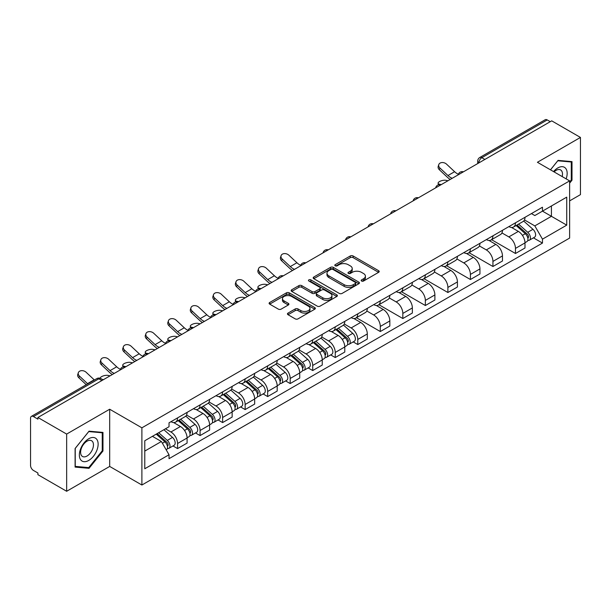<?xml version="1.0" encoding="UTF-8"?>
<svg xmlns="http://www.w3.org/2000/svg" width="611" height="611" viewBox="0 0 611 611"><rect width="100%" height="100%" fill="white"/><g stroke="black" fill="none" stroke-linecap="round" stroke-linejoin="round"><path stroke-width="0.92" d="M361.567 281.029A1.405 0.81 0 0 0 363.553 281.029L378.614 272.338A2.001 1.161 0 0 0 379.202 271.513A2.001 1.161 0 0 0 378.614 270.696L353.105 255.971A2.001 1.161 0 0 0 350.263 255.971L335.202 264.662A1.405 0.81 0 0 0 334.797 265.235A1.405 0.81 0 0 0 335.202 265.808A1.405 0.81 0 0 0 337.188 265.808L339.136 264.685A6.416 3.704 0 0 1 348.209 264.685L350.34 265.907A6.416 3.704 0 0 1 352.219 268.527A6.416 3.704 0 0 1 350.34 271.147L348.385 272.277A1.405 0.81 0 0 0 347.98 272.85A1.405 0.81 0 0 0 348.385 273.423A1.405 0.81 0 0 0 350.37 273.423L352.318 272.292A6.416 3.704 0 0 1 361.391 272.292L363.522 273.522A6.416 3.704 0 0 1 365.401 276.141A6.416 3.704 0 0 1 363.522 278.761L361.567 279.884A1.405 0.81 0 0 0 361.162 280.457A1.405 0.81 0 0 0 361.567 281.029L361.567 279.884M288.041 313.092A2.001 1.161 0 0 0 287.453 313.909A2.001 1.161 0 0 0 288.041 314.726L295.197 318.858A2.001 1.161 0 0 0 298.031 318.858L314.757 309.204A2.001 1.161 0 0 0 315.345 308.387A2.001 1.161 0 0 0 314.757 307.562L289.247 292.837A2.001 1.161 0 0 0 286.414 292.837L269.688 302.491A2.001 1.161 0 0 0 269.1 303.308A2.001 1.161 0 0 0 269.688 304.125L278.333 309.12A2.001 1.161 0 0 0 281.167 309.12L288.323 304.988A2.001 1.161 0 0 0 288.911 304.171A2.001 1.161 0 0 0 288.323 303.354L284.039 300.872A5.362 3.093 0 0 1 282.465 298.687A5.362 3.093 0 0 1 285.772 295.823A5.362 3.093 0 0 1 291.623 296.495L308.418 306.195A5.362 3.093 0 0 1 309.983 308.387A5.362 3.093 0 0 1 306.676 311.243A5.362 3.093 0 0 1 300.833 310.571L298.031 308.96A2.001 1.161 0 0 0 295.197 308.96L288.041 313.092L288.041 314.726L295.197 310.625L295.197 308.96M141.889 427.822L109.682 409.233L66.652 434.077L37.913 417.489L551.71 120.848L580.45 137.437L537.42 162.282L569.62 180.879L141.889 427.822L141.889 485.019L569.62 238.069L569.62 180.879M339.281 293.41A2.001 1.161 0 0 0 342.114 293.41L358.84 283.748A2.001 1.161 0 0 0 359.428 282.931A2.001 1.161 0 0 0 358.84 282.114L333.331 267.381A2.001 1.161 0 0 0 330.49 267.381L313.764 277.043A2.001 1.161 0 0 0 313.183 277.86A2.001 1.161 0 0 0 313.764 278.677L339.281 293.41M309.441 281.335A1.405 0.81 0 0 1 310.862 281.534L310.862 279.861L336.798 294.838A2.001 1.161 0 0 1 337.387 295.655A2.001 1.161 0 0 1 336.798 296.48L320.072 306.134A2.001 1.161 0 0 1 317.239 306.134L291.722 291.401L291.722 289.767A2.001 1.161 0 0 0 291.142 290.584A2.001 1.161 0 0 0 291.722 291.401M291.722 289.767L298.886 285.635A2.001 1.161 0 0 1 301.719 285.635L312.068 291.607A2.001 1.161 0 0 0 314.902 291.607L319.652 288.866A2.001 1.161 0 0 0 320.233 288.048A2.001 1.161 0 0 0 319.652 287.231L308.876 281.007A1.405 0.81 0 0 1 308.463 280.434A1.405 0.81 0 0 1 309.334 279.685A1.405 0.81 0 0 1 310.862 279.861M66.652 434.077L66.652 491.275L37.913 474.678L37.913 473.013L33.437 470.432A4.086 2.36 -120 0 1 30.55 465.429L30.55 418.237A4.086 2.36 -120 0 1 31.398 416.366L96.813 378.599A4.086 2.36 60 0 1 98.852 378.805L33.437 416.572A4.086 2.36 -120 0 0 31.398 416.366M569.62 200.889L580.45 194.634L580.45 137.437M66.652 491.275L109.682 466.43L141.889 485.019M37.913 417.489L37.913 419.154L33.437 416.572M484.851 159.448L481.819 157.699A4.086 2.36 60 0 0 479.78 157.493L545.195 119.725A4.086 2.36 60 0 1 547.235 119.932L481.819 157.699A4.086 2.36 120 0 0 478.932 162.702L478.932 162.87M550.267 121.681L547.235 119.932M515.47 222.809A9.394 5.423 60 0 1 513.523 227.032L523.054 221.526A9.394 5.423 -120 0 0 524.994 217.31M501.944 232.928L508.826 236.9A9.394 5.423 60 0 1 515.47 248.41L524.994 242.903A9.394 5.423 -120 0 0 518.357 231.401L511.537 227.46M524.994 242.903L524.994 247.99L515.47 253.496L491.572 239.703M513.523 227.032A9.394 5.423 60 0 1 508.894 226.605M515.47 248.41L515.47 253.496M492.94 235.815A9.394 5.423 60 0 1 490.992 240.039L500.524 234.532A9.394 5.423 -120 0 0 502.471 230.316M469.049 252.71L492.94 266.503L502.471 260.996L502.471 255.91A9.394 5.423 -120 0 0 495.827 244.408L489.006 240.467M490.992 240.039A9.394 5.423 60 0 1 486.371 239.611M479.414 245.935L486.295 249.907A9.394 5.423 60 0 1 492.94 261.416L492.94 266.503M470.409 248.822A9.394 5.423 60 0 1 468.469 253.038L478.001 247.539A9.394 5.423 -120 0 0 479.94 243.323M446.519 265.709L470.409 279.51L479.94 274.003L479.94 268.916A9.394 5.423 -120 0 0 473.304 257.414L466.476 253.473M468.469 253.038A9.394 5.423 60 0 1 463.841 252.618M456.883 258.942L463.772 262.913A9.394 5.423 60 0 1 470.409 274.423L470.409 279.51M447.886 261.829A9.394 5.423 60 0 1 445.938 266.045L455.47 260.546A9.394 5.423 -120 0 0 457.418 256.33M423.996 278.715L447.886 292.509L457.418 287.01L457.418 281.923A9.394 5.423 -120 0 0 450.773 270.421L443.953 266.48M445.938 266.045A9.394 5.423 60 0 1 441.318 265.625M434.36 271.948L441.241 275.92A9.394 5.423 60 0 1 447.886 287.43L447.886 292.509M425.355 274.835A9.394 5.423 60 0 1 423.415 279.051L432.939 273.552A9.394 5.423 -120 0 0 434.887 269.336M401.465 291.722L425.355 305.515L434.887 300.016L434.887 294.93A9.394 5.423 -120 0 0 428.242 283.428L421.422 279.487M423.415 279.051A9.394 5.423 60 0 1 418.787 278.631M411.829 284.955L418.718 288.927A9.394 5.423 60 0 1 425.355 300.429L425.355 305.515M402.832 287.842A9.394 5.423 60 0 1 400.885 292.058L410.416 286.559A9.394 5.423 -120 0 0 412.364 282.343M378.935 304.729L402.832 318.522L412.364 313.023L412.364 307.936A9.394 5.423 -120 0 0 405.719 296.427L398.899 292.493M400.885 292.058A9.394 5.423 60 0 1 396.256 291.638M389.306 297.962L396.188 301.933A9.394 5.423 60 0 1 402.832 313.435L402.832 318.522M380.302 300.849A9.394 5.423 60 0 1 378.354 305.065L387.886 299.566A9.394 5.423 -120 0 0 389.833 295.35M356.412 317.735L380.302 331.529L389.833 326.03L389.833 320.943A9.394 5.423 -120 0 0 383.189 309.433L376.368 305.5M378.354 305.065A9.394 5.423 60 0 1 373.733 304.645M366.776 310.968L373.657 314.94A9.394 5.423 60 0 1 380.302 326.442L380.302 331.529M357.771 313.855A9.394 5.423 60 0 1 355.831 318.071L365.363 312.572A9.394 5.423 -120 0 0 367.303 308.349M353.204 341.9L357.779 344.535L367.303 339.036L367.303 333.95A9.394 5.423 -120 0 0 360.666 322.44L353.838 318.507M355.831 318.071A9.394 5.423 60 0 1 351.203 317.651M344.245 323.967L351.134 327.947A9.394 5.423 60 0 1 357.779 339.449L357.779 344.535M335.248 326.862A9.394 5.423 60 0 1 333.3 331.078L342.832 325.579A9.394 5.423 -120 0 0 344.78 321.355M330.681 354.907L335.248 357.542L344.78 352.043L344.78 346.956A9.394 5.423 -120 0 0 338.135 335.447L331.315 331.513M333.3 331.078A9.394 5.423 60 0 1 328.68 330.658M321.722 336.974L328.603 340.953A9.394 5.423 60 0 1 335.248 352.455L335.248 357.542M312.717 339.869A9.394 5.423 60 0 1 310.778 344.085L320.309 338.578A9.394 5.423 -120 0 0 322.249 334.362M308.15 367.914L312.717 370.549L322.249 365.05L322.249 359.963A9.394 5.423 -120 0 0 315.612 348.453L308.784 344.512M310.778 344.085A9.394 5.423 60 0 1 306.149 343.657M299.191 349.981L306.08 353.96A9.394 5.423 60 0 1 312.717 365.462L312.717 370.549M290.194 352.875A9.394 5.423 60 0 1 288.247 357.091L297.778 351.585A9.394 5.423 -120 0 0 299.726 347.369M285.62 380.913L290.194 383.555L299.726 378.049L299.726 372.97A9.394 5.423 -120 0 0 293.081 361.46L286.261 357.519M288.247 357.091A9.394 5.423 60 0 1 283.626 356.664M276.668 362.987L283.55 366.967A9.394 5.423 60 0 1 290.194 378.469L290.194 383.555M267.664 365.882A9.394 5.423 60 0 1 265.716 370.098L275.248 364.591A9.394 5.423 -120 0 0 277.195 360.375M263.097 393.919L267.664 396.562L277.195 391.055L277.195 385.969A9.394 5.423 -120 0 0 270.551 374.467L263.731 370.526M265.716 370.098A9.394 5.423 60 0 1 261.096 369.67M254.138 375.994L261.019 379.966A9.394 5.423 60 0 1 267.664 391.475L267.664 396.562M245.141 378.889A9.394 5.423 60 0 1 243.193 383.105L252.725 377.598A9.394 5.423 -120 0 0 254.665 373.382M240.566 406.926L245.141 409.569L254.672 404.062L254.672 398.975A9.394 5.423 -120 0 0 248.028 387.473L241.208 383.532M243.193 383.105A9.394 5.423 60 0 1 238.565 382.677M231.615 389.001L238.496 392.972A9.394 5.423 60 0 1 245.141 404.482L245.141 409.569M222.61 391.888A9.394 5.423 60 0 1 220.663 396.111L230.194 390.605A9.394 5.423 -120 0 0 232.142 386.389M218.043 419.933L222.61 422.575L232.142 417.069L232.142 411.982A9.394 5.423 -120 0 0 225.497 400.48L218.677 396.539M220.663 396.111A9.394 5.423 60 0 1 216.042 395.684M209.084 402.007L215.966 405.979A9.394 5.423 60 0 1 222.61 417.489L222.61 422.575M200.08 404.894A9.394 5.423 60 0 1 198.14 409.118L207.671 403.611A9.394 5.423 -120 0 0 209.611 399.395M195.512 432.939L200.08 435.582L209.611 430.075L209.611 424.989A9.394 5.423 -120 0 0 202.974 413.487L196.146 409.546M198.14 409.118A9.394 5.423 60 0 1 193.511 408.69M186.554 415.014L193.443 418.986A9.394 5.423 60 0 1 200.08 430.495L200.08 435.582M177.557 417.901A9.394 5.423 60 0 1 175.609 422.117L185.141 416.618A9.394 5.423 -120 0 0 187.088 412.402M172.989 445.946L177.557 448.589L187.088 443.082L187.088 437.995A9.394 5.423 -120 0 0 180.444 426.493L173.623 422.552M175.609 422.117A9.394 5.423 60 0 1 170.988 421.697M165.428 428.823L170.912 431.992A9.394 5.423 60 0 1 177.557 443.502L177.557 448.589M531.425 213.598L534.816 215.561L566.733 197.132L551.428 205.968L551.428 216.309L534.816 225.894L524.467 219.922M144.776 451.086L161.38 441.501L169.033 454.752L144.776 468.759L144.776 440.745L169.033 426.738L169.033 422.82L542.469 207.221L542.469 211.139L566.733 225.146L542.469 239.153L534.816 225.894M566.733 197.132L566.733 225.146M169.033 454.752L169.033 458.67L542.469 243.071L542.469 239.153M569.62 183.17L572.003 180.207L572.003 161.625L558.064 160.38L550.473 169.82M109.682 409.233L109.682 466.43M75.1 467.087L89.038 468.332L102.969 450.994L102.969 432.42L89.038 431.175L75.1 448.505L75.1 467.087M161.38 441.501L152.429 436.33M533.426 237.847L542.469 243.071M571.277 179.787L572.003 180.207M87.564 467.484L89.038 468.332M102.251 450.582L102.969 450.994M362.132 281.228L363.522 280.426A6.416 3.704 0 0 0 365.401 277.806L365.401 276.141M352.219 268.527L352.219 270.199A6.416 3.704 0 0 1 350.34 272.819L348.95 273.621M378.591 272.353L353.105 257.636A2.001 1.161 0 0 0 350.263 257.636L335.767 266.006M358.817 283.764L333.331 269.054A2.001 1.161 0 0 0 330.49 269.054L313.794 278.692M355.297 283.504A1.405 0.81 0 0 0 355.709 282.931A1.405 0.81 0 0 0 355.297 282.358L332.903 269.428A1.405 0.81 0 0 0 330.918 269.428L328.863 270.62A6.416 3.704 0 0 0 326.984 273.232A6.416 3.704 0 0 0 328.863 275.851L344.169 284.695A6.416 3.704 0 0 0 353.242 284.695L355.297 283.504L355.297 285.177A1.405 0.81 0 0 0 355.709 284.604L355.709 282.931M326.984 273.232L326.984 274.904A6.416 3.704 0 0 0 328.863 277.524L328.863 275.851M355.297 285.177L353.242 286.36A6.416 3.704 0 0 1 344.169 286.36L328.863 277.524M291.752 291.416L298.886 287.3L298.886 285.635M320.233 288.048L320.233 289.713A2.001 1.161 0 0 1 319.652 290.531L314.902 293.272A2.001 1.161 0 0 1 312.068 293.272L301.719 287.3A2.001 1.161 0 0 0 298.886 287.3M310.862 281.534L336.776 296.495M322.807 297.809A5.362 3.093 0 0 0 328.649 298.481A5.362 3.093 0 0 0 331.956 295.617A5.362 3.093 0 0 0 330.383 293.425L324.472 290.011A2.001 1.161 0 0 0 321.63 290.011L316.888 292.753A2.001 1.161 0 0 0 316.299 293.57A2.001 1.161 0 0 0 316.888 294.387L322.807 297.809L322.807 299.474A5.362 3.093 0 0 0 328.649 300.146A5.362 3.093 0 0 0 331.956 297.282L331.956 295.617M316.299 293.57L316.299 295.235A2.001 1.161 0 0 0 316.888 296.06L316.888 294.387M322.807 299.474L316.888 296.06M309.983 308.387L309.983 310.052A5.362 3.093 0 0 1 306.676 312.908A5.362 3.093 0 0 1 300.833 312.244L298.031 310.625A2.001 1.161 0 0 0 295.197 310.625M282.465 298.687L282.465 300.352A5.362 3.093 0 0 0 284.039 302.544L284.039 300.872M288.323 303.354L288.323 304.988L284.039 302.544M314.757 307.562L314.757 309.204L289.247 294.502A2.001 1.161 0 0 0 286.414 294.502L269.711 304.141M447.947 180.757L445.999 180.329A4.697 1.78 -13.1 0 0 440.783 180.963A4.697 1.78 -13.1 0 0 438.11 183.315A4.697 1.78 -13.1 0 0 439.362 184.163L441.31 184.591M516.119 225.528L525.3 233.723A5.102 2.948 60 0 1 526.903 241.612L524.994 242.712M516.364 225.749L520.679 228.239M517.043 224.993L527.262 234.112A2.452 1.413 60 0 1 528.026 237.9A2.452 1.413 60 0 1 527.805 237.985M518.571 224.115L527.751 232.302A5.102 2.948 60 0 1 529.355 240.199A5.102 2.948 60 0 1 527.812 240.36M523.688 221.037L532.952 229.301A5.102 2.948 60 0 1 534.556 237.198L529.355 240.199M458.365 174.257A12.663 7.309 60 0 1 454.607 171.699L446.557 164.16A4.697 3.399 17.7 0 0 442.02 162.549A4.697 3.399 17.7 0 0 438.767 164.649A4.697 3.399 17.7 0 0 439.92 167.994L439.362 169.743A4.697 3.399 -162.3 0 1 438.209 166.398L438.767 164.649M452.216 178.29A12.663 7.309 60 0 1 447.97 175.54L439.92 167.994M439.362 169.743L447.405 177.282A15.313 8.844 -120 0 0 450.2 179.451M566.145 178.87A13.274 7.66 120 0 0 565.908 168.682A13.274 7.66 120 0 0 553.528 171.584M562.181 176.579A9.089 5.247 120 0 0 561.631 170.881A9.089 5.247 120 0 0 560.615 169.934A9.089 5.247 120 0 0 554.078 171.905M550.503 169.843L557.782 160.792L571.277 161.991L571.277 180.001L569.62 182.063M570.384 161.48L571.277 161.991M96.874 439.469A13.274 7.66 120 0 0 84.051 442.906A13.274 7.66 120 0 0 80.614 459.701A13.274 7.66 120 0 0 93.437 456.264A13.274 7.66 120 0 0 96.874 439.469M92.605 441.677A9.089 5.247 120 0 0 91.581 440.73A9.089 5.247 120 0 0 83.127 444.968A9.089 5.247 120 0 0 81.469 455.523A9.089 5.247 120 0 0 82.493 456.47A9.089 5.247 120 0 0 90.947 452.224A9.089 5.247 120 0 0 92.605 441.677M88.748 467.591L75.245 466.384L75.245 448.382L88.748 431.58L102.251 432.787L102.251 450.788L88.748 467.591M101.35 432.275L102.251 432.787M267.733 284.802L265.785 284.382A4.697 1.78 -13.1 0 0 260.569 285.009A4.697 1.78 -13.1 0 0 257.888 287.361A4.697 1.78 -13.1 0 0 259.14 288.216L261.088 288.636M335.897 329.581L345.078 337.768A5.102 2.948 60 0 1 346.681 345.666L344.78 346.765M336.142 329.795L340.464 332.292M336.829 329.046L347.04 338.158A2.452 1.413 60 0 1 347.812 341.946A2.452 1.413 60 0 1 347.583 342.038M338.357 328.16L347.537 336.356A5.102 2.948 60 0 1 349.133 344.245A5.102 2.948 60 0 1 347.598 344.413M343.474 325.09L352.73 333.354A5.102 2.948 60 0 1 354.334 341.244L349.133 344.245M245.202 297.809L243.254 297.389A4.697 1.78 -13.1 0 0 238.038 298.015A4.697 1.78 -13.1 0 0 235.357 300.368A4.697 1.78 -13.1 0 0 236.61 301.223L238.557 301.643M313.374 342.588L322.555 350.775A5.102 2.948 60 0 1 324.151 358.672L322.249 359.772M313.611 342.802L317.934 345.299M314.298 342.053L324.51 351.165A2.452 1.413 60 0 1 325.281 354.953A2.452 1.413 60 0 1 325.06 355.044M315.826 341.167L325.006 349.362A5.102 2.948 60 0 1 326.61 357.252A5.102 2.948 60 0 1 325.067 357.42M320.943 338.097L330.207 346.361A5.102 2.948 60 0 1 331.811 354.25L326.61 357.252M222.679 310.816L220.731 310.388A4.697 1.78 -13.1 0 0 215.515 311.022A4.697 1.78 -13.1 0 0 212.834 313.374A4.697 1.78 -13.1 0 0 214.087 314.23L216.034 314.65M290.844 355.594L300.024 363.782A5.102 2.948 60 0 1 301.628 371.679L299.718 372.779M291.088 355.808L295.411 358.306M291.768 355.06L301.987 364.171A2.452 1.413 60 0 1 302.75 367.959A2.452 1.413 60 0 1 302.529 368.051M293.303 354.174L302.476 362.361A5.102 2.948 60 0 1 304.079 370.258A5.102 2.948 60 0 1 302.537 370.426M298.42 351.104L307.677 359.36A5.102 2.948 60 0 1 309.281 367.257L304.079 370.258M200.148 323.822L198.201 323.395A4.697 1.78 -13.1 0 0 192.984 324.029A4.697 1.78 -13.1 0 0 190.304 326.381A4.697 1.78 -13.1 0 0 191.556 327.236L193.504 327.656M268.321 368.593L277.493 376.788A5.102 2.948 60 0 1 279.097 384.686L277.195 385.785M268.557 368.815L272.88 371.305M269.245 368.059L279.456 377.178A2.452 1.413 60 0 1 280.228 380.966A2.452 1.413 60 0 1 280.006 381.058M270.772 367.18L279.953 375.368A5.102 2.948 60 0 1 281.556 383.265A5.102 2.948 60 0 1 280.014 383.433M275.889 364.11L285.154 372.366A5.102 2.948 60 0 1 286.75 380.263L281.556 383.265M177.618 336.829L175.67 336.401A4.697 1.78 -13.1 0 0 170.454 337.035A4.697 1.78 -13.1 0 0 167.781 339.388A4.697 1.78 -13.1 0 0 169.033 340.235L170.981 340.663M245.79 381.6L254.97 389.795A5.102 2.948 60 0 1 256.574 397.692L254.665 398.792M246.034 381.822L250.357 384.311M246.714 381.065L256.933 390.185A2.452 1.413 60 0 1 257.697 393.973A2.452 1.413 60 0 1 257.475 394.064M248.242 380.187L257.422 388.375A5.102 2.948 60 0 1 259.026 396.272A5.102 2.948 60 0 1 257.483 396.432M253.366 377.109L262.623 385.373A5.102 2.948 60 0 1 264.227 393.27L259.026 396.272M155.095 349.836L153.147 349.408A4.697 1.78 -13.1 0 0 147.931 350.042A4.697 1.78 -13.1 0 0 145.25 352.394A4.697 1.78 -13.1 0 0 146.503 353.242L148.45 353.67M223.259 394.607L232.44 402.802A5.102 2.948 60 0 1 234.044 410.691L232.142 411.791M223.504 394.828L227.827 397.318M224.191 394.072L234.403 403.191A2.452 1.413 60 0 1 235.174 406.979A2.452 1.413 60 0 1 234.945 407.063M225.719 393.194L234.899 401.381A5.102 2.948 60 0 1 236.503 409.278A5.102 2.948 60 0 1 234.96 409.439M230.836 390.116L240.092 398.38A5.102 2.948 60 0 1 241.696 406.277L236.503 409.278M132.564 362.842L130.617 362.415A4.697 1.78 -13.1 0 0 125.4 363.049A4.697 1.78 -13.1 0 0 122.719 365.401A4.697 1.78 -13.1 0 0 123.972 366.249L125.919 366.676M200.736 407.613L209.917 415.808A5.102 2.948 60 0 1 211.521 423.698L209.611 424.798M200.981 407.835L205.296 410.325M201.661 407.079L211.872 416.198A2.452 1.413 60 0 1 212.643 419.986A2.452 1.413 60 0 1 212.422 420.07M203.188 406.2L212.368 414.388A5.102 2.948 60 0 1 213.972 422.285A5.102 2.948 60 0 1 212.429 422.445M208.305 403.123L217.569 411.386A5.102 2.948 60 0 1 219.173 419.283L213.972 422.285M110.041 375.849L108.094 375.421A4.697 1.78 -13.1 0 0 103.038 375.994A4.697 1.78 -13.1 0 0 100.181 378.27M178.206 420.62L187.386 428.815A5.102 2.948 60 0 1 188.99 436.705L187.088 437.804M178.45 420.842L182.773 423.331M179.13 420.085L189.349 429.205A2.452 1.413 60 0 1 190.12 432.993A2.452 1.413 60 0 1 189.891 433.077M180.665 419.207L189.845 427.395A5.102 2.948 60 0 1 191.442 435.292A5.102 2.948 60 0 1 189.899 435.452M185.782 416.129L195.039 424.393A5.102 2.948 60 0 1 196.643 432.29L191.442 435.292M102.396 379.462L103.396 379.683M156.24 434.131L164.863 441.822A5.102 2.948 60 0 1 166.459 449.711L166.207 449.856M156.324 434.077L160.242 436.338M157.164 433.596L166.818 442.204A2.452 1.413 60 0 1 167.59 445.999A2.452 1.413 60 0 1 167.368 446.083M158.7 432.71L167.315 440.401A5.102 2.948 60 0 1 168.919 448.298A5.102 2.948 60 0 1 167.376 448.459M163.893 429.709L172.516 437.4A5.102 2.948 60 0 1 174.112 445.297L168.919 448.298M300.673 265.304A12.663 7.309 60 0 1 296.915 262.745L288.866 255.199A4.697 3.399 17.7 0 0 284.329 253.596A4.697 3.399 17.7 0 0 281.075 255.688A4.697 3.399 17.7 0 0 282.229 259.041L281.663 260.782A4.697 3.399 -162.3 0 1 280.518 257.437L281.075 255.688M294.525 269.336A12.663 7.309 60 0 1 290.278 266.579L282.229 259.041M281.663 260.782L289.713 268.328A15.313 8.844 -120 0 0 292.509 270.497M278.142 278.31A12.663 7.309 60 0 1 274.392 275.752L266.343 268.206A4.697 3.399 17.7 0 0 261.806 266.602A4.697 3.399 17.7 0 0 258.545 268.695A4.697 3.399 17.7 0 0 259.698 272.04L259.14 273.789A4.697 3.399 -162.3 0 1 257.987 270.444L258.545 268.695M271.994 282.343A12.663 7.309 60 0 1 267.748 279.586L259.698 272.04M259.14 273.789L267.19 281.335A15.313 8.844 -120 0 0 269.986 283.504M255.612 291.317A12.663 7.309 60 0 1 251.862 288.759L243.812 281.213A4.697 3.399 17.7 0 0 239.275 279.609A4.697 3.399 17.7 0 0 236.014 281.702A4.697 3.399 17.7 0 0 237.167 285.047L236.61 286.796A4.697 3.399 -162.3 0 1 235.456 283.451L236.014 281.702M249.464 295.35A12.663 7.309 60 0 1 245.217 292.593L237.167 285.047M236.61 286.796L244.66 294.342A15.313 8.844 -120 0 0 247.455 296.511M233.089 304.316A12.663 7.309 60 0 1 229.339 301.765L221.289 294.219A4.697 3.399 17.7 0 0 216.752 292.616A4.697 3.399 17.7 0 0 213.491 294.708A4.697 3.399 17.7 0 0 214.644 298.053L214.087 299.802A4.697 3.399 -162.3 0 1 212.934 296.457L213.491 294.708M226.941 308.356A12.663 7.309 60 0 1 222.694 305.599L214.644 298.053M214.087 299.802L222.137 307.348A15.313 8.844 -120 0 0 224.932 309.517M210.558 317.323A12.663 7.309 60 0 1 206.808 314.772L198.758 307.226A4.697 3.399 17.7 0 0 194.222 305.622A4.697 3.399 17.7 0 0 190.96 307.715A4.697 3.399 17.7 0 0 192.114 311.06L191.556 312.809A4.697 3.399 -162.3 0 1 190.403 309.464L190.96 307.715M204.41 321.363A12.663 7.309 60 0 1 200.164 318.606L192.114 311.06M191.556 312.809L199.606 320.347A15.313 8.844 -120 0 0 202.401 322.524M188.035 330.33A12.663 7.309 60 0 1 184.278 327.771L176.228 320.233A4.697 3.399 17.7 0 0 171.699 318.629A4.697 3.399 17.7 0 0 168.437 320.722A4.697 3.399 17.7 0 0 169.591 324.067L169.033 325.816A4.697 3.399 -162.3 0 1 167.88 322.471L168.437 320.722M181.887 334.37A12.663 7.309 60 0 1 177.641 331.613L169.591 324.067M169.033 325.816L177.083 333.354A15.313 8.844 -120 0 0 179.871 335.523M165.505 343.336A12.663 7.309 60 0 1 161.755 340.778L153.705 333.239A4.697 3.399 17.7 0 0 149.168 331.628A4.697 3.399 17.7 0 0 145.907 333.728A4.697 3.399 17.7 0 0 147.06 337.073L146.503 338.822A4.697 3.399 -162.3 0 1 145.349 335.477L145.907 333.728M159.356 347.369A12.663 7.309 60 0 1 155.11 344.619L147.06 337.073M146.503 338.822L154.552 346.361A15.313 8.844 -120 0 0 157.348 348.53M142.982 356.343A12.663 7.309 60 0 1 139.224 353.784L131.174 346.246A4.697 3.399 17.7 0 0 126.637 344.635A4.697 3.399 17.7 0 0 123.384 346.735A4.697 3.399 17.7 0 0 124.537 350.08L123.972 351.829A4.697 3.399 -162.3 0 1 122.819 348.484L123.384 346.735M136.833 360.375A12.663 7.309 60 0 1 132.579 357.618L124.537 350.08M123.972 351.829L132.022 359.367A15.313 8.844 -120 0 0 134.817 361.536M120.451 369.35A12.663 7.309 60 0 1 116.701 366.791L108.651 359.253A4.697 3.399 17.7 0 0 104.114 357.641A4.697 3.399 17.7 0 0 100.853 359.742A4.697 3.399 17.7 0 0 102.006 363.087L101.449 364.836A4.697 3.399 -162.3 0 1 100.296 361.491L100.853 359.742M114.303 373.382A12.663 7.309 60 0 1 110.056 370.625L102.006 363.087M101.449 364.836L109.499 372.374A15.313 8.844 -120 0 0 112.294 374.543M94.384 379.996A12.663 7.309 60 0 1 94.17 379.798L86.12 372.259A4.697 3.399 17.7 0 0 81.584 370.648A4.697 3.399 17.7 0 0 78.323 372.748A4.697 3.399 17.7 0 0 79.476 376.093L78.918 377.842A4.697 3.399 -162.3 0 1 77.765 374.49L78.323 372.748M87.747 383.838A12.663 7.309 60 0 1 87.526 383.632L79.476 376.093M78.918 377.842L86.243 384.701M479.077 162.786L478.932 162.702A4.086 2.36 0 0 1 477.733 161.037L477.733 163.557M200.08 430.495L209.611 424.989M222.61 417.489L232.142 411.982M245.141 404.482L254.672 398.975M267.664 391.475L277.195 385.969M290.194 378.469L299.726 372.97M312.717 365.462L322.249 359.963M335.248 352.455L344.78 346.956M357.779 339.449L367.303 333.95M380.302 326.442L389.833 320.943M402.832 313.435L412.364 307.936M425.355 300.429L434.887 294.93M447.886 287.43L457.418 281.923M470.409 274.423L479.94 268.916M492.94 261.416L502.471 255.91M177.557 443.502L187.088 437.995M170.912 431.992L180.444 426.493M193.443 418.986L202.974 413.487M215.966 405.979L225.497 400.48M238.496 392.972L248.028 387.473M261.019 379.966L270.551 374.467M283.55 366.967L293.081 361.46M306.08 353.96L315.612 348.453M328.603 340.953L338.135 335.447M351.134 327.947L360.666 322.44M373.657 314.94L383.189 309.433M396.188 301.933L405.719 296.427M418.718 288.927L428.242 283.428M441.241 275.92L450.773 270.421M463.772 262.913L473.304 257.414M486.295 249.907L495.827 244.408M508.826 236.9L518.357 231.401M463.085 172.019A4.086 2.36 120 0 0 461.282 173.058M440.554 185.026A4.086 2.36 120 0 0 438.751 186.065M418.031 198.033A4.086 2.36 120 0 0 416.221 199.071M395.5 211.039A4.086 2.36 120 0 0 393.698 212.078M372.97 224.038A4.086 2.36 120 0 0 371.167 225.085M350.447 237.045A4.086 2.36 120 0 0 348.644 238.091M327.916 250.052A4.086 2.36 120 0 0 326.114 251.098M305.393 263.058A4.086 2.36 120 0 0 303.591 264.105M282.862 276.065A4.086 2.36 120 0 0 281.06 277.111M260.339 289.072A4.086 2.36 120 0 0 258.529 290.11M237.809 302.078A4.086 2.36 120 0 0 236.006 303.117M215.278 315.085A4.086 2.36 120 0 0 213.476 316.124M192.755 328.092A4.086 2.36 120 0 0 190.953 329.13M170.225 341.098A4.086 2.36 120 0 0 168.422 342.137M147.702 354.105A4.086 2.36 120 0 0 145.899 355.144M125.171 367.112A4.086 2.36 120 0 0 123.369 368.15M101.884 380.554L98.852 378.805A4.086 2.36 120 0 1 100.899 378.599A4.086 4.086 0 0 0 96.813 378.599M363.522 280.426L363.522 278.761M348.385 273.423L348.385 272.277M350.34 272.819L350.34 271.147M335.202 265.808L335.202 264.662M350.263 257.636L350.263 255.971M353.105 257.636L353.105 255.971M378.614 272.338L378.614 270.696M313.764 278.677L313.764 277.043M330.49 269.054L330.49 267.381M333.331 269.054L333.331 267.381M358.84 283.748L358.84 282.114M344.169 286.36L344.169 284.695M353.242 286.36L353.242 284.695M301.719 287.3L301.719 285.635M312.068 293.272L312.068 291.607M314.902 293.272L314.902 291.607M319.652 290.531L319.652 288.866M336.798 296.48L336.798 294.838M298.031 310.625L298.031 308.96M300.833 312.244L300.833 310.571M269.688 304.125L269.688 302.491M286.414 294.502L286.414 292.837M289.247 294.502L289.247 292.837M439.362 184.163L439.469 184.629M525.3 233.723L522.436 235.372M528.538 236.778L527.614 237.312M532.952 229.301L527.751 232.302M447.97 175.54L454.607 171.699M259.14 288.216L259.247 288.682M345.078 337.768L342.213 339.426M348.316 340.823L347.399 341.358M352.73 333.354L347.537 336.356M236.61 301.223L236.724 301.689M322.555 350.775L319.69 352.425M325.793 353.83L324.869 354.365M330.207 346.361L325.006 349.362M214.087 314.23L214.194 314.696M300.024 363.782L297.16 365.431M303.262 366.837L302.338 367.371M307.677 359.36L302.476 362.361M191.556 327.236L191.663 327.702M277.493 376.788L274.637 378.438M280.732 379.843L279.815 380.378M285.154 372.366L279.953 375.368M169.033 340.235L169.14 340.709M254.97 389.795L252.106 391.445M258.209 392.85L257.284 393.385M262.623 385.373L257.422 388.375M146.503 353.242L146.609 353.708M232.44 402.802L229.576 404.451M235.678 405.857L234.761 406.391M240.092 398.38L234.899 401.381M123.972 366.249L124.086 366.715M209.917 415.808L207.053 417.458M213.155 418.863L212.231 419.39M217.569 411.386L212.368 414.388M187.386 428.815L184.522 430.465M190.624 431.87L189.708 432.397M195.039 424.393L189.845 427.395M164.863 441.822L162.389 443.242M168.094 444.877L167.177 445.404M172.516 437.4L167.315 440.401M290.278 266.579L296.915 262.745M267.748 279.586L274.392 275.752M245.217 292.593L251.862 288.759M222.694 305.599L229.339 301.765M200.164 318.606L206.808 314.772M177.641 331.613L184.278 327.771M155.11 344.619L161.755 340.778M132.579 357.618L139.224 353.784M110.056 370.625L116.701 366.791M87.526 383.632L94.17 379.798M463.428 171.821A4.086 4.086 0 0 0 458.189 174.845M440.905 184.828A4.086 4.086 0 0 0 435.658 187.852M418.375 197.827A4.086 4.086 0 0 0 413.135 200.859M395.844 210.833A4.086 4.086 0 0 0 390.605 213.865M373.321 223.84A4.086 4.086 0 0 0 368.082 226.864M350.79 236.847A4.086 4.086 0 0 0 345.551 239.871M328.267 249.853A4.086 4.086 0 0 0 323.028 252.878M305.737 262.86A4.086 4.086 0 0 0 300.497 265.884M283.214 275.867A4.086 4.086 0 0 0 277.967 278.891M260.683 288.873A4.086 4.086 0 0 0 255.444 291.898M238.153 301.88A4.086 4.086 0 0 0 232.913 304.904M215.63 314.886A4.086 4.086 0 0 0 210.39 317.911M193.099 327.893A4.086 4.086 0 0 0 187.86 330.918M170.576 340.9A4.086 4.086 0 0 0 165.329 343.924M148.045 353.906A4.086 4.086 0 0 0 142.806 356.931M125.515 366.906A4.086 4.086 0 0 0 120.275 369.938M103.083 379.859L100.899 378.599M479.78 157.493A4.086 4.086 0 0 0 477.733 161.037M438.454 184.805L438.11 183.315M258.232 288.858L257.888 287.361M235.709 301.865L235.357 300.368M213.178 314.871L212.834 313.374M190.655 327.878L190.304 326.381M168.124 340.885L167.781 339.388M145.601 353.891L145.25 352.394M123.071 366.89L122.719 365.401"/></g></svg>
